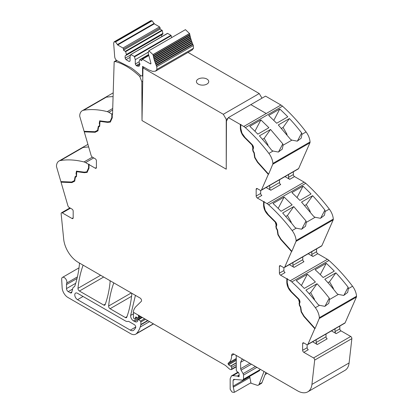 <?xml version="1.0" encoding="UTF-8"?>
<svg xmlns="http://www.w3.org/2000/svg" width="413" height="413" viewBox="0 0 413 413"><rect width="100%" height="100%" fill="white"/><g stroke="black" fill="none" stroke-linecap="round" stroke-linejoin="round"><path stroke-width="0.62" d="M82.233 110.736A12.323 7.114 -120 0 1 83.694 110.219A123.229 71.15 -120 0 1 107.256 111.639A8.214 4.744 -120 0 1 108.815 112.295L111.809 114.024L111.809 117.591L110.028 121.541L107.509 121.835L99.688 120.839L99.254 123.43L99.59 124.447L99.357 125.831L98.289 126.445L97.633 130.302L94.897 131.716L84.107 131.298L79.828 116.6A2.463 1.425 -120 0 1 79.709 115.619A12.323 7.114 -120 0 1 82.233 110.736L107.215 96.312L106.678 96.879L106.972 97.122A123.229 71.15 60 0 1 113.09 96.627M110.168 121.453L112.104 117.421L112.104 113.859L111.809 114.024M112.104 113.859L112.537 114.442L114.164 61.697L114.453 61.878A1.642 0.95 -120 0 1 114.706 61.583A1.642 0.95 -120 0 1 115.222 61.537A60.381 34.862 -120 0 1 139.78 76.472L140.9 75.822M97.633 130.302L97.943 130.121L98.578 126.28L99.647 125.666L99.843 120.766M98.057 130.756L95.434 132.114L84.562 131.69L84.453 131.308M110.477 121.985L107.927 122.222L100.849 121.092L100.153 121.303M116.528 60.329L114.164 61.697M70.427 208.188L62.296 212.886L72.017 218.498A1.642 0.95 -120 0 0 72.838 218.58A1.642 0.95 -120 0 0 73.178 217.827L73.178 211.12A1.642 0.95 -120 0 0 72.017 209.107L69.224 207.496A2.055 1.187 -120 0 1 67.877 205.669L61.036 182.169L71.908 182.592L74.696 181.147L75.362 177.291L76.431 176.671L76.761 171.684L84.402 172.701L87.097 172.381L89.012 168.153L89.012 164.586L95.253 168.189A1.642 0.95 -120 0 0 96.074 168.272A1.642 0.95 -120 0 0 96.415 167.518L96.415 160.812A1.642 0.95 -120 0 0 95.253 158.799L92.46 157.183A2.055 1.187 -120 0 1 91.113 155.36L84.273 131.861L95.145 132.284L97.933 130.838L98.599 126.982L99.667 126.363L99.998 121.37L107.638 122.393L110.333 122.072L112.248 117.844L112.248 114.277M95.145 132.284L95.434 132.114M84.273 131.861L84.562 131.69M85.579 162.603L88.573 164.333L88.573 167.9L86.787 171.849L84.273 172.149L76.451 171.147L76.018 173.739L76.353 174.756L76.121 176.139L75.052 176.759L74.397 180.61L71.661 182.025L60.871 181.606L56.591 166.909A2.463 1.425 60 0 1 56.473 165.928A12.323 7.114 60 0 1 58.997 161.044A12.323 7.114 60 0 1 60.458 160.528A123.229 71.15 60 0 1 84.02 161.948A8.214 4.744 60 0 1 85.579 162.603L93.715 157.911M86.787 171.849L88.867 167.735L88.867 164.167L88.573 164.333M88.867 164.167L89.301 164.415L89.012 164.586M76.916 171.612L77.613 171.405L84.691 172.536L87.241 172.293M74.82 181.064L72.198 182.422L61.325 181.999L61.217 181.622M71.908 182.592L72.198 182.422M61.036 182.169L61.325 181.999M236.272 366.827L231.414 369.63A1.027 0.594 -120 0 1 231.084 369.661L230.562 369.521A4.135 2.385 -120 0 1 229.06 368.654L225.787 365.753A4.115 2.375 -120 0 0 225.039 365.2L133.198 312.176A22.591 13.046 60 0 1 136.027 306.518L141.267 301.407A2.055 1.187 -120 0 0 141.401 299.73A2.055 1.187 -120 0 0 140.105 298.057L78.109 262.265A20.536 11.858 -120 0 1 63.695 239.215L61.139 213.722A1.642 0.95 -120 0 1 61.475 212.803A1.642 0.95 -120 0 1 62.296 212.886M137.183 317.566L134.984 318.836A1.027 0.594 -120 0 1 134.473 318.784L134.029 318.531A0.821 0.475 -120 0 1 133.451 317.525L133.451 315.372A22.591 13.046 60 0 1 133.667 312.45L133.667 312.45M236.272 364.736L231.626 367.42L231.626 369.16A1.027 0.594 -120 0 1 231.414 369.63M331.453 330.885L336.187 333.621L340.983 330.854L350.704 336.471A1.642 0.95 -120 0 1 351.861 338.639L349.104 362.944L311.929 384.41L314.68 360.105A1.642 0.95 -120 0 0 313.529 357.932L303.803 352.32A1.642 0.95 -120 0 1 302.641 350.307L302.641 343.601A1.642 0.95 -120 0 1 302.982 342.847A1.642 0.95 -120 0 1 303.803 342.929L302.641 343.601M312.574 341.788L317.308 344.519A1.642 0.95 60 0 1 316.146 342.511L316.146 339.723M307.143 344.736L307.143 347.71A1.642 0.95 -120 0 0 308.305 349.718L303.803 352.32M308.217 253.747L312.951 256.483L317.747 253.716L327.421 259.302A8.214 4.744 60 0 1 328.98 260.448A123.229 71.15 60 0 1 349.444 282.255A123.229 71.15 60 0 1 351.866 285.347A123.229 71.15 60 0 1 352.516 286.199A123.229 71.15 60 0 1 352.542 286.23A12.323 7.114 60 0 1 356.527 296.235A2.463 1.425 60 0 1 356.409 297.076L345.123 322.806A2.055 1.187 -120 0 1 344.803 323.178L307.628 344.643A2.055 1.187 -120 0 1 306.601 344.54L303.803 342.929M284.98 176.609L289.714 179.34L294.51 176.573L304.185 182.159A8.214 4.744 60 0 1 305.744 183.31A123.229 71.15 60 0 1 326.208 205.116A123.229 71.15 60 0 1 328.629 208.209A123.229 71.15 60 0 1 329.306 209.092A12.323 7.114 60 0 1 333.291 219.096A2.463 1.425 60 0 1 333.172 219.933L321.887 245.668A2.055 1.187 -120 0 1 321.567 246.04L284.392 267.505A2.055 1.187 -120 0 1 283.364 267.402L280.566 265.786A1.642 0.95 -120 0 0 279.746 265.709A1.642 0.95 -120 0 0 279.405 266.457L279.405 273.169A1.642 0.95 -120 0 0 280.566 275.177L286.813 278.785L287.102 278.615L287.536 278.868L287.247 279.038L290.241 280.763A8.214 4.744 60 0 1 291.805 281.914A123.229 71.15 60 0 1 315.362 307.695A12.323 7.114 60 0 1 319.352 317.7A2.463 1.425 60 0 1 319.228 318.537L315.078 328.495L304.205 316.368L301.418 311.707L301.129 311.877L303.911 316.539L304.205 316.368M303.911 316.539L314.789 328.665L315.078 328.495M314.789 328.665L307.948 344.272A2.055 1.187 -120 0 1 307.628 344.643M286.813 278.785L286.813 282.353C286.983 286.018 288.522 289.306 291.423 292.223L298.501 299.265L299.41 302.497L299.074 303.132L299.394 305.398L300.457 307.251L301.129 311.877M287.102 278.615L287.102 282.182C287.278 285.848 288.811 289.141 291.712 292.058L298.79 299.1L299.699 302.331L299.363 302.966L299.683 305.233L300.752 307.081L301.418 311.707M289.337 264.645L294.071 267.381A1.642 0.95 -120 0 1 292.91 265.368L292.91 262.585M283.907 267.593L283.907 270.567A1.642 0.95 -120 0 0 285.068 272.58L280.566 275.177M139.78 76.472L141.835 81.717L142.01 120.56L226.241 169.191L226.458 121.185L228.379 117.602L265.544 96.126L280.948 105.021A8.214 4.744 60 0 1 282.507 106.167A123.229 71.15 60 0 1 302.972 127.973A123.229 71.15 60 0 1 305.393 131.071A123.229 71.15 60 0 1 306.043 131.917A123.229 71.15 60 0 1 306.069 131.948A12.323 7.114 60 0 1 310.055 141.958A2.463 1.425 60 0 1 309.936 142.795L298.651 168.525A2.055 1.187 -120 0 1 298.331 168.902L261.155 190.362A2.055 1.187 -120 0 1 260.128 190.264L257.33 188.648A1.642 0.95 -120 0 0 256.509 188.565A1.642 0.95 -120 0 0 256.168 189.319L256.168 196.025A1.642 0.95 -120 0 0 257.33 198.039L263.577 201.642L263.866 201.477L264.299 201.73L264.01 201.895L267.005 203.624A8.214 4.744 60 0 1 268.569 204.776A123.229 71.15 60 0 1 292.125 230.557A12.323 7.114 60 0 1 296.116 240.562A2.463 1.425 60 0 1 295.992 241.399L291.841 251.362L280.969 239.23L278.181 234.569L277.892 234.734L280.675 239.395L280.969 239.23M280.675 239.395L291.552 251.532L291.841 251.362M291.552 251.532L284.712 267.134A2.055 1.187 -120 0 1 284.392 267.505M263.577 201.642L263.577 205.209C263.747 208.875 265.285 212.168 268.187 215.085L275.264 222.127L276.173 225.359L275.838 225.994L276.158 228.26L277.221 230.108L277.892 234.734M263.866 201.477L263.866 205.044C264.036 208.71 265.574 212.003 268.476 214.915L275.554 221.957L276.462 225.193L276.127 225.823L276.447 228.095L277.515 229.943L278.181 234.569M266.101 187.507L270.835 190.243A1.642 0.95 -120 0 1 269.674 188.23L269.674 185.442M260.67 190.455L260.67 193.429A1.642 0.95 -120 0 0 261.832 195.442L257.33 198.039M228.379 117.602L240.34 124.504L241.063 124.587L240.774 124.757L243.768 126.486A8.214 4.744 60 0 1 245.332 127.632A123.229 71.15 60 0 1 268.889 153.414A12.323 7.114 60 0 1 272.879 163.419A2.463 1.425 60 0 1 272.756 164.26L268.605 174.224L257.733 162.092L254.945 157.425L254.656 157.596L257.438 162.257L257.733 162.092M257.438 162.257L268.316 174.389L268.605 174.224M268.316 174.389L261.475 189.99A2.055 1.187 -120 0 1 261.155 190.362M240.34 124.504L240.34 128.071C240.511 131.737 242.049 135.03 244.95 137.942L252.028 144.984L252.937 148.221L252.601 148.85L252.921 151.122L253.985 152.97L254.656 157.596M240.629 124.339L240.629 127.901C240.8 131.571 242.338 134.86 245.239 137.777L252.317 144.818L253.226 148.05L252.89 148.685L253.21 150.951L254.279 152.8L254.945 157.425M250.856 104.623L266.24 113.508L250.841 104.634M141.835 81.717L142.722 81.206M113.203 92.853L107.215 96.312M74.335 286.756L73.839 287.04A4.311 2.488 -120 0 0 74.103 286.921A4.311 2.488 -120 0 0 74.841 285.972A143.77 83.008 -120 0 0 79.435 264.217A2.055 1.187 -120 0 0 79.157 262.869M73.839 287.04A4.109 2.37 -120 0 0 73.591 287.154A4.109 2.37 -120 0 0 72.843 288.222L71.728 292.383A2.055 1.187 -120 0 1 71.351 292.92A2.055 1.187 -120 0 1 70.324 292.817L68.243 291.614A2.463 1.425 -120 0 1 66.498 288.594L66.498 284.583A6.164 3.557 -120 0 1 66.751 283.044A3.696 2.132 -120 0 0 65.682 278.863A3.696 2.132 -120 0 0 62.44 277.407A3.696 2.132 -120 0 0 61.821 278.181A3.696 2.132 -120 0 0 61.676 279.307L62.157 287.876A8.214 4.744 -120 0 0 67.954 297.484L130.601 333.658A10.268 5.927 -120 0 0 135.738 334.163A10.268 5.927 -120 0 0 136.564 333.498A39.023 22.529 -120 0 0 140.224 327.003A39.028 22.534 -120 0 0 140.812 324.83A2.055 1.187 -120 0 0 140.848 324.479L140.848 321.99A0.821 0.475 -120 0 0 140.43 321.108L138.732 319.543L142.34 317.458M133.513 313.751L130.647 315.408A4.109 2.37 -120 0 0 133.523 320.886L134.566 321.484A4.93 2.85 -120 0 0 137.028 321.732A4.93 2.85 -120 0 0 137.73 320.973A1.027 0.594 -120 0 0 137.797 320.664L138.009 319.337L141.804 317.148M137.797 319.807L138.732 319.543M130.647 315.408L135.33 295.754L135.722 295.527M135.541 295.419A2.055 1.187 -120 0 0 135.33 295.754M131.267 292.951L108.624 306.023A2.055 1.187 -120 0 0 110.07 308.717L125.392 317.566A2.055 1.187 -120 0 0 126.414 317.669A2.055 1.187 -120 0 0 126.76 317.23A143.77 83.008 -120 0 0 131.773 294.438A2.055 1.187 -120 0 0 131.494 293.085M108.624 306.023C109.471 297.732 111.149 290.138 113.663 283.246A2.055 1.187 -120 0 1 113.874 282.91M100.622 275.264L77.98 288.336A2.055 1.187 -120 0 0 79.425 291.026L103.735 305.062A2.055 1.187 -120 0 0 104.763 305.166A2.055 1.187 -120 0 0 105.108 304.727A143.77 83.008 -120 0 0 110.106 281.924A2.055 1.187 -120 0 0 109.822 280.572M77.98 288.336C78.816 280.04 80.489 272.441 82.992 265.538L83.385 265.311M83.199 265.203A2.055 1.187 -120 0 0 82.992 265.538M125.392 320.922A6.164 3.557 -120 0 0 128.087 321.397A2.055 1.187 -120 0 1 128.99 321.557L134.297 324.623A2.055 1.187 -120 0 1 135.588 327.819A34.589 19.969 -120 0 1 133.879 330.064A6.164 3.557 -120 0 1 133.399 330.441A6.164 3.557 -120 0 1 130.317 330.137L77.536 299.662A3.903 2.251 -120 0 1 74.985 296.224A3.903 2.251 -120 0 1 75.584 293.101A3.903 2.251 -120 0 1 77.536 293.292L125.392 320.922M134.984 318.836A1.027 0.594 -120 0 0 135.175 318.568L135.505 317.318A1.027 0.594 -120 0 1 135.696 317.055A1.027 0.594 -120 0 1 136.145 317.07L137.87 317.891A1.027 0.594 -120 0 0 138.319 317.907A1.027 0.594 -120 0 0 138.531 317.437L138.531 316.528A2.055 1.187 -120 0 0 138.443 315.893A1.234 0.712 -120 0 1 138.438 315.207L138.438 315.207M340.983 330.854A1.642 0.95 60 0 1 339.822 328.841L339.822 326.058M336.187 333.621A1.642 0.95 60 0 1 335.026 331.608L335.026 328.825M314.949 328.299L304.164 316.26L301.428 311.686L300.767 307.071L299.699 305.222L299.471 303.576L299.802 302.941C300.251 301.702 299.874 300.354 298.666 298.898L291.552 291.815L288.439 287.474L287.247 282.6L287.247 279.038M317.747 253.716A1.642 0.95 60 0 1 316.585 251.703L316.585 248.915M312.951 256.483A1.642 0.95 60 0 1 311.789 254.47L311.789 251.682M291.712 251.156L280.923 239.122L278.192 234.543L277.531 229.933L276.462 228.084L276.235 226.432L276.565 225.797C277.015 224.558 276.638 223.211 275.43 221.76L268.316 214.677L265.203 210.336L264.01 205.462L264.01 201.895M294.51 176.573A1.642 0.95 60 0 1 293.349 174.56L293.349 171.777M289.714 179.34A1.642 0.95 60 0 1 288.553 177.327L288.553 174.544M268.476 174.018L257.686 161.979L254.955 157.405L254.294 152.789L253.226 150.941L252.993 149.294L253.329 148.659C253.778 147.42 253.401 146.073 252.193 144.617L245.079 137.539L241.966 133.192L240.774 128.324L240.774 124.757M87.917 144.39L83.978 146.62L83.607 147.446A123.229 71.15 60 0 1 88.671 146.971M326.022 334.024L326.022 336.807A1.642 0.95 -120 0 0 327.184 338.82L317.308 344.519M338.371 294.412L343.724 295.44L347.663 292.456L348.412 288.615L348.144 287.257A123.229 71.15 60 0 0 335.888 272.823L324.778 279.234A123.229 71.15 60 0 1 337.034 293.669L338.371 294.412L329.533 299.513L329.264 298.155A123.229 71.15 60 0 0 326.063 294.102A123.229 71.15 60 0 0 317.008 283.721L305.899 290.138A123.229 71.15 60 0 1 314.954 300.519A123.229 71.15 60 0 1 318.155 304.572L319.486 305.31L324.845 306.343L328.784 303.359L329.533 299.513M302.786 256.881L302.786 259.669A1.642 0.95 -120 0 0 303.947 261.682L294.071 267.381M324.907 210.114L325.176 211.471L324.427 215.318L320.488 218.301L315.134 217.274L313.797 216.531L301.542 202.096L312.651 195.685A123.229 71.15 60 0 1 324.907 210.114L320.607 218.276M292.125 230.557L296.25 228.172L301.609 229.2L305.548 226.216L306.296 222.375L306.028 221.017L301.727 229.179M279.549 179.743L279.549 182.525A1.642 0.95 -120 0 0 280.711 184.539L270.835 190.243M301.671 132.976L301.939 134.333L301.191 138.174L297.252 141.158L291.898 140.131L290.561 139.387L278.305 124.958L289.415 118.541A123.229 71.15 60 0 1 301.671 132.976L297.37 141.138M268.889 153.414L273.014 151.034L278.372 152.061L282.311 149.078L283.06 145.231L282.791 143.874L278.491 152.041M296.255 280.618L307.365 274.201A123.229 71.15 60 0 1 315.382 282.012L304.273 288.424A123.229 71.15 60 0 0 296.255 280.618M326.244 263.303L315.134 269.715A123.229 71.15 60 0 1 323.152 277.526L334.262 271.109A123.229 71.15 60 0 0 326.244 263.303L320.287 274.619M327.922 282.678L329.548 281.738L335.888 272.823M343.843 295.419L348.144 287.257M329.548 281.738L333.172 288.011A1.234 0.712 60 0 1 333.415 288.692L333.482 289.188M309.043 293.576L310.669 292.636L317.008 283.721M307.365 274.201L301.407 285.517M310.669 292.636L314.293 298.909L314.603 300.091M249.633 376.377L250.944 382.732L234.388 392.293L233.154 392.35L231.925 391.942L230.17 389.289L230.17 378.731L231.45 375.913L232.86 375.639L237.315 376.078L238.967 376.723M239.173 376.253L238.451 376.671L239.127 375.923L239.127 374.008L238.477 372.495L236.969 371.555L236.272 370.316L236.272 356.465L235.983 355.288M74.397 180.61L74.707 180.429L75.342 176.588L76.41 175.974L76.642 174.591L76.307 173.574L76.018 173.739M304.686 205.535L306.312 204.595L312.651 195.685M285.806 216.438L287.433 215.498L293.772 206.583L282.662 212.994L291.717 223.381A123.229 71.15 60 0 1 294.918 227.429L296.25 228.172M284.129 197.063L292.146 204.869L281.036 211.286A123.229 71.15 60 0 0 273.019 203.475L284.129 197.063L278.171 208.379M303.008 186.16L291.898 192.577L299.915 200.388L311.025 193.971A123.229 71.15 60 0 0 303.008 186.16L297.05 197.481M306.312 204.595L309.936 210.867A1.234 0.712 60 0 1 310.178 211.554L310.246 212.05M287.433 215.498L291.057 221.771L291.366 222.948M281.449 128.397L283.075 127.457L289.415 118.541M262.57 139.295L264.196 138.355L270.536 129.445L259.426 135.856L268.481 146.238A123.229 71.15 60 0 1 271.682 150.291L273.014 151.034M260.892 119.92L268.909 127.731L257.8 134.148A123.229 71.15 60 0 0 249.782 126.337L260.892 119.92L254.935 131.241M279.771 109.022L268.662 115.439L276.679 123.244L287.789 116.833A123.229 71.15 60 0 0 279.771 109.022L273.814 120.338M283.075 127.457L286.699 133.729A1.234 0.712 60 0 1 286.942 134.411L287.009 134.906M264.196 138.355L267.82 144.627L268.13 145.81M234.388 392.293L233.077 386.196L233.077 380.409L233.975 379.377L243.107 380.146L259.663 370.585M258.404 385.123L261.31 383.445A4.109 2.37 -120 0 0 261.987 382.614L259.08 384.291A4.109 2.37 -120 0 1 258.404 385.123A4.109 2.37 -120 0 1 256.953 385.195L250.428 383.032M265.864 372.541L261.987 382.614M264.015 371.478L259.08 384.291M259.194 370.678L260.092 369.207M256.896 367.363L243.536 375.076L243.536 379.206L260.092 369.645M251.398 364.189L241.063 370.156L243.097 373.626L255.42 366.512M244.403 360.151L240.629 362.33L240.629 368.706L249.922 363.337M240.629 362.33L241.904 359.511L242.813 359.233M241.063 370.156L240.629 368.706M243.536 375.076L243.097 373.626M242.637 380.239L243.536 379.206M233.5 379.47L233.975 379.377M282.791 143.874L270.536 129.445M306.028 221.017L293.772 206.583M76.606 171.075L76.307 173.574M280.948 105.021L266.24 113.508L280.948 105.021M324.964 306.317L329.264 298.155M236.272 358.463L228.306 363.058A16.432 9.489 -120 0 0 231.626 355.588A3.454 1.993 -120 0 1 232.338 354.013A3.454 1.993 -120 0 1 233.237 353.869A3.707 2.137 -120 0 1 234.094 354.199L297.515 390.812A20.536 11.858 -120 0 0 307.783 391.829L344.958 370.368A20.536 11.858 -120 0 0 349.104 362.944M307.783 391.829A20.536 11.858 -120 0 0 311.929 384.41M228.306 363.058A1.131 0.65 -120 0 0 228.177 364.06A1.141 0.661 -120 0 0 228.673 364.803A6.603 3.815 -120 0 0 230.583 366.026L230.79 366.104A1.027 0.594 -120 0 1 231.626 367.42M125.129 55.889L125.129 58.156L125.996 59.663L129.192 61.511L130.064 61.005L130.064 56.648L130.756 54.593L134.328 56.421L135.294 59.663L135.294 64.025L136.166 65.533L137.033 66.039L139.088 66.24L139.94 64.108L138.995 61.8L139.961 59.678L141.829 60.752L141.829 59.58L142.408 59.245L150.389 63.85L150.9 63.158L148.169 53.003L148.84 50.778L152.996 54.599L154.39 60.437L156.749 66.679L156.914 69.384L155.52 71.17L152.665 71.387L148.634 69.885L142.537 66.364L142.537 75.104L142.108 76.049L140.626 75.594A61.842 35.704 -120 0 0 130.936 67.67L117.519 60.902C115.908 60.138 114.964 58.76 114.695 56.762L113.642 43.174L114.091 41.863L115.537 41.935L117.69 44.976L154.286 23.846L159.547 26.881L160.125 27.888L160.125 29.06L162.268 30.526L162.959 34.047L125.129 55.889L161.726 34.759L161.726 36.664M156.749 66.679L193.346 45.549L193.511 48.254L192.117 50.04L155.52 71.17M156.3 65.615L192.897 44.485L193.346 45.549M156.088 65.115L192.685 43.984L192.897 44.485M155.665 64.061L192.262 42.931L192.685 43.984M155.469 63.556L192.066 42.425L192.262 42.931M155.076 62.497L191.673 41.372L192.066 42.425M154.901 61.996L191.498 40.866L191.673 41.372M154.55 60.938L191.147 39.808L191.498 40.866M154.08 59.379L190.677 38.254L191.002 39.302L154.405 60.427L190.987 39.307L191.147 39.808M153.992 58.847L190.538 37.753L190.677 38.254M153.667 57.83L190.264 36.7L190.563 37.738L153.941 58.878M153.636 57.283L190.145 36.205L190.264 36.7M153.316 56.292L189.913 35.162L190.192 36.184L153.548 57.335M189.815 34.682L189.913 35.162M153.331 55.729L189.815 34.671L189.624 33.639L153.027 54.769M153.218 55.801L189.815 34.671M148.84 50.778L185.437 29.648L189.624 33.639M150.967 63.514L150.389 63.85L150.797 63.891M141.829 59.58L148.623 55.378L142 59.204M139.687 59.751L148.494 54.753M136.166 65.533L139.615 63.54M135.294 64.025L138.995 61.888M135.294 59.663L148.117 52.26M134.602 56.813L171.199 35.683L171.663 37.598M134.328 56.421L170.925 35.296L171.199 35.683M130.756 54.593L167.626 33.391L170.925 35.296M167.353 33.463L167.626 33.391L167.353 33.463M125.996 59.663L130.064 57.314M125.129 58.156L130.622 54.981M117.69 44.976L122.95 48.011L123.528 49.018L123.528 50.19L125.671 51.656L126.363 54.506L162.959 33.376M126.363 54.506L126.363 55.177M125.671 51.656L162.268 30.526M125.397 51.269L161.994 30.139M123.528 50.19L160.125 29.06M114.091 41.863L150.688 20.738L152.139 20.81L154.286 23.846M142.965 67.902L223.304 114.287L226.241 119.372L226.241 169.191L142.01 120.56L142.965 67.902L144.085 67.257M188.003 52.415L259.24 93.539L261.992 98.18M227.966 118.371L226.241 119.372M259.24 93.539L223.304 114.287M198.225 84.092A6.164 3.557 0 0 0 204.941 84.861A6.164 3.557 0 0 0 208.746 81.578A6.164 3.557 0 0 0 206.939 79.064A6.164 3.557 0 0 0 200.228 78.289A6.164 3.557 0 0 0 196.423 81.578A6.164 3.557 0 0 0 198.225 84.092A6.164 3.557 0 0 0 204.941 84.861A6.164 3.557 0 0 0 208.746 81.578A6.164 3.557 0 0 0 206.939 79.064A6.164 3.557 0 0 0 200.228 78.289A6.164 3.557 0 0 0 196.423 81.578A6.164 3.557 0 0 0 198.225 84.092M108.815 112.295L112.672 110.07M107.927 122.222L107.638 122.393M100.849 121.092L100.56 121.262M96.415 167.518L95.253 168.189M84.691 172.536L84.402 172.701M77.613 171.405L77.324 171.571M73.178 217.827L72.017 218.498M236.272 366.476L231.626 369.16M351.861 338.639L314.68 360.105M350.704 336.471L313.529 357.932M307.143 347.71L302.641 350.307M345.123 322.806L307.948 344.272M319.228 318.537L356.409 297.076M313.338 327.055L313.627 326.884M301.015 309.507L300.726 309.673M301.123 309.234L300.829 309.399M300.752 307.081L300.457 307.251M299.683 305.233L299.394 305.398M299.363 302.966L299.074 303.132M299.699 302.331L299.41 302.497M298.79 299.1L298.501 299.265M291.712 292.058L291.423 292.223M287.102 282.182L286.813 282.353M327.421 259.302L290.241 280.763M280.566 265.786L279.405 266.457M283.907 270.567L279.405 273.169M321.887 245.668L284.712 267.134M295.992 241.399L333.172 219.933M277.779 232.369L277.49 232.534M277.887 232.091L277.593 232.261M277.515 229.943L277.221 230.108M276.447 228.095L276.158 228.26M276.127 225.823L275.838 225.994M276.462 225.193L276.173 225.359M275.554 221.957L275.264 222.127M268.476 214.915L268.187 215.085M263.866 205.044L263.577 205.209M304.185 182.159L267.005 203.624M257.33 188.648L256.168 189.319M260.67 193.429L256.168 196.025M298.651 168.525L261.475 189.99M272.756 164.26L309.936 142.795M254.542 155.226L254.253 155.396M254.651 154.952L254.356 155.118M254.279 152.8L253.985 152.97M253.21 150.951L252.921 151.122M252.89 148.685L252.601 148.85M253.226 148.05L252.937 148.221M252.317 144.818L252.028 144.984M245.239 137.777L244.95 137.942M240.629 127.901L240.34 128.071M243.768 126.486L266.24 113.508M99.543 123.26L99.254 123.43M99.879 124.282L99.59 124.447M99.647 125.666L99.357 125.831M98.578 126.28L98.289 126.445M98.108 128.469L97.819 128.639M98.211 128.866L97.922 129.037M83.694 110.219L106.704 96.936M107.256 111.639L112.723 108.485M84.02 161.948L92.367 157.131M114.055 283.019L113.663 283.246M139.036 315.547L138.443 315.893M335.026 331.608L339.822 328.841M319.352 317.7L356.527 296.235M311.789 254.47L316.585 251.703M296.116 240.562L333.291 219.096M288.553 177.327L293.349 174.56M272.879 163.419L310.055 141.958M60.458 160.528L83.467 147.245M71.847 291.939L70.324 292.817M72.605 289.095L68.243 291.614M75.718 283.277L66.498 288.594M77.03 278.501L66.498 284.583M77.412 276.886L66.751 283.044M153.342 323.813L136.564 333.498M149.547 321.619L140.224 327.003M147.962 320.705L140.812 324.83M147.673 320.54L140.848 324.479M145.521 319.295L140.848 321.99M144.55 318.733L140.43 321.108M137.823 319.605L134.566 321.484M140.9 316.626L133.523 320.886M126.967 316.652L125.392 317.566M131.571 296.307L110.07 308.717M105.315 304.154L103.735 305.062M103.678 277.025L79.425 291.026M137.033 317.494L135.175 318.568M136.022 317.024L135.505 317.318M140.42 316.348L138.531 317.437M139.63 315.893L138.531 316.528M326.022 336.807L316.146 342.511M315.362 307.695L319.486 305.31M348.412 288.615L352.542 286.23M302.786 259.669L292.91 265.368M325.176 211.471L329.306 209.092M306.296 222.375L315.134 217.274M279.549 182.525L269.674 188.23M301.939 134.333L306.069 131.948M283.06 145.231L291.898 140.131M291.805 281.914L328.98 260.448M332.723 288.269L333.172 288.011M313.844 299.167L314.293 298.909M239.029 375.087L237.315 376.078M238.394 372.443L232.86 375.639M239.034 375.345L237.594 376.176M88.867 167.735L88.573 167.9M76.642 174.591L76.353 174.756M76.41 175.974L76.121 176.139M75.342 176.588L75.052 176.759M74.872 178.777L74.583 178.948M74.975 179.175L74.686 179.345M309.487 211.126L309.936 210.867M290.607 222.029L291.057 221.771M286.25 133.988L286.699 133.729M267.371 144.886L267.82 144.627M250.02 377.492L233.464 387.053M249.633 376.635L233.077 386.196M234.734 379.454L233.077 380.409M245.332 127.632L282.507 106.167M268.569 204.776L305.744 183.31M83.054 296.477L77.536 299.662M135.748 327.003L130.317 330.137M112.104 117.421L111.809 117.591M234.063 354.184L231.626 355.588M236.272 359.387L228.177 364.06M236.272 360.415L228.673 364.803M236.272 362.738L230.583 366.026M236.272 362.939L230.79 366.104M116.874 60.587L115.222 61.537M142.537 75.104L142.836 74.934M156.914 69.384L193.511 48.254M152.996 54.599L189.593 33.468M142.408 59.245L148.68 55.626M137.033 66.039L139.94 64.361M123.528 49.018L160.125 27.888M122.95 48.011L159.547 26.881M117.607 44.48L154.204 23.35M115.537 41.935L152.139 20.81M114.716 41.78L151.313 20.65M99.998 121.37L100.287 121.205M76.761 171.684L77.05 171.514M74.417 286.679L73.591 287.154M79.022 267.836L62.44 277.407M153.507 323.906L135.738 334.163M58.997 161.044L83.978 146.62M231.45 375.913L237.945 372.165M265.084 374.57L267.226 373.331M140.719 316.523L138.319 317.907M110.023 121.541L110.317 121.37M69.947 207.909L61.475 212.803M116.678 60.448L114.706 61.583M142.821 75.636L142.108 76.049M148.468 54.63L139.754 59.663M167.42 33.376L130.823 54.506"/></g></svg>

